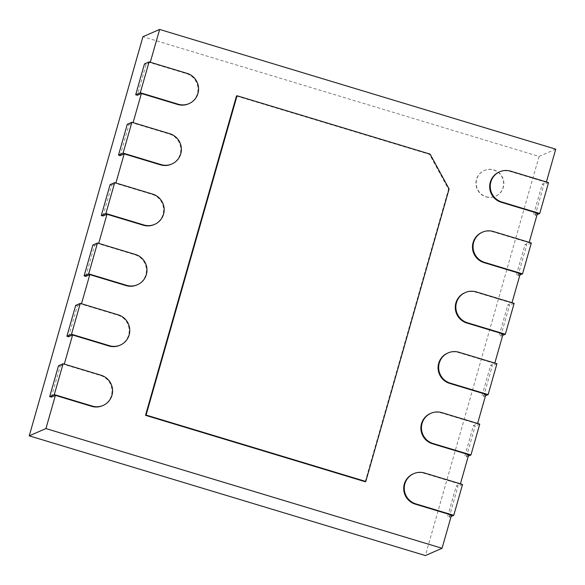 <?xml version="1.0" encoding="UTF-8"?>
<svg xmlns="http://www.w3.org/2000/svg" width="585" height="585" viewBox="0 0 585 585"><rect width="100%" height="100%" fill="white"/><g stroke="black" fill="none" stroke-linecap="round" stroke-linejoin="round"><path stroke-width="0.44" stroke-dasharray="2.92 2.19" d="M486.201 196.75A14.04 13.813 66.5 0 0 502.69 177.811A14.04 13.813 66.5 0 0 476.205 184.129A14.04 13.813 66.5 0 0 486.201 196.75M485.974 196.845A14.04 13.813 66.5 0 0 502.464 177.913A14.04 13.813 66.5 0 0 475.978 184.224A14.04 13.813 66.5 0 0 485.974 196.845M555.75 149.16L539.063 156.429L142.945 36.716M539.063 156.429L425.368 555.56M150.286 62.259L146.148 64.401L137.358 95.26M58.493 365.764L60.16 366.261L51.37 397.12M60.16 366.261L64.299 364.119M75.692 305.385L77.359 305.889L68.569 336.748M77.359 305.889L81.498 303.747M92.891 245.013L94.551 245.517L85.761 276.376M94.551 245.517L98.689 243.375M110.09 184.641L111.75 185.145L102.96 216.004M111.75 185.145L115.888 183.003M127.281 124.269L128.949 124.773L120.159 155.632M128.949 124.773L133.088 122.631M546.405 181.972L546.295 182.366L510.01 171.398A16.146 15.89 66.5 0 0 499.166 172.019M451.518 515.085L447.488 516.84L456.278 485.981L460.307 484.226L424.023 473.258A16.146 15.89 66.5 0 0 413.178 473.887M460.417 483.832L460.307 484.226M468.709 454.706L464.68 456.461L473.47 425.609L477.499 423.854L441.222 412.886A16.146 15.89 66.5 0 0 430.37 413.507M477.616 423.46L477.499 423.854M485.908 394.334L481.879 396.089L490.669 365.237L494.698 363.482L458.413 352.514A16.146 15.89 66.5 0 0 447.569 353.135M494.808 363.088L494.698 363.482M503.107 333.962L499.078 335.717L507.868 304.865L511.897 303.11L475.612 292.142A16.146 15.89 66.5 0 0 464.768 292.763M512.007 302.716L511.897 303.11M520.306 273.59L516.277 275.345L525.067 244.493L529.096 242.738L492.811 231.77A16.146 15.89 66.5 0 0 481.967 232.391M529.206 242.344L529.096 242.738M537.498 213.218L533.476 214.973L542.266 184.121L546.295 182.366M102.529 405.705A16.146 15.89 66.5 0 0 100.466 375.475L64.189 364.506M119.72 345.333A16.146 15.89 66.5 0 0 117.665 315.103L81.381 304.134M136.919 284.961A16.146 15.89 66.5 0 0 134.864 254.731L98.58 243.762M154.118 224.589A16.146 15.89 66.5 0 0 152.063 194.359L115.779 183.39M171.317 164.217A16.146 15.89 66.5 0 0 169.262 133.987L132.978 123.018M188.509 103.845A16.146 15.89 66.5 0 0 186.454 73.615L150.177 62.646M365.215 481.711L448.527 189.248L429.536 154.367L236.472 96.013M144.48 63.897L146.148 64.401M542.266 184.121L543.926 184.619L535.136 215.477L533.476 214.973M548.533 182.615L543.926 184.619M537.103 214.622L535.136 215.477M525.067 244.493L526.727 244.991L517.937 275.849L516.277 275.345M531.334 242.987L526.727 244.991M519.904 274.994L517.937 275.849M507.868 304.865L509.535 305.363L500.745 336.221L499.078 335.717M514.135 303.359L509.535 305.363M502.705 335.366L500.745 336.221M490.669 365.237L492.336 365.742L483.546 396.593L481.879 396.089M496.936 363.731L492.336 365.742M485.506 395.738L483.546 396.593M473.47 425.609L475.137 426.114L466.347 456.965L464.68 456.461M479.744 424.103L475.137 426.114M468.314 456.11L466.347 456.965M456.278 485.981L457.938 486.486L449.148 517.337L447.488 516.84M462.545 484.475L457.938 486.486M451.115 516.482L449.148 517.337M430.114 154.111L429.536 154.367M449.104 188.992L448.527 189.248M187.032 73.359L186.454 73.615M169.833 133.731L169.262 133.987M152.641 194.11L152.063 194.359M135.442 254.482L134.864 254.731M118.243 314.854L117.665 315.103M101.044 375.226L100.466 375.475M510.581 171.149L510.01 171.398M493.389 231.521L492.811 231.77M476.19 291.893L475.612 292.142M458.991 352.265L458.413 352.514M441.792 412.637L441.222 412.886M424.593 473.009L424.023 473.258"/><path stroke-width="0.88" d="M413.749 473.631A16.146 15.89 -113.5 0 1 424.593 473.009L462.545 484.475L453.755 515.334L415.803 503.868A16.146 15.89 -113.5 0 1 413.749 473.631L413.178 473.887A16.146 15.89 66.5 0 0 415.233 504.116L451.518 515.085L442.055 548.284L425.368 555.56L29.25 435.84L142.945 36.716L159.632 29.44L150.286 62.259M546.405 181.972L555.75 149.16L159.632 29.44M54.31 394.612L63.1 363.753L101.044 375.226A16.146 15.89 -113.5 0 1 103.099 405.456A16.146 15.89 -113.5 0 1 92.254 406.078L54.31 394.612L49.703 396.615L51.37 397.12L55.4 395.365L45.937 428.571L29.25 435.84M71.509 334.24L80.299 303.381L118.243 314.854A16.146 15.89 -113.5 0 1 120.298 345.084A16.146 15.89 -113.5 0 1 109.454 345.706L71.509 334.24L66.902 336.243L68.569 336.748L72.591 334.993L64.299 364.119M88.701 273.868L97.49 243.009L135.442 254.482A16.146 15.89 -113.5 0 1 137.497 284.712A16.146 15.89 -113.5 0 1 126.652 285.334L88.701 273.868L84.101 275.871L85.761 276.376L89.79 274.621L81.498 303.747M105.9 213.496L114.689 182.637L152.641 194.11A16.146 15.89 -113.5 0 1 154.696 224.34A16.146 15.89 -113.5 0 1 143.844 224.962L105.9 213.496L101.3 215.499L102.96 216.004L106.989 214.249L98.689 243.375M123.099 153.124L131.888 122.265L169.833 133.731A16.146 15.89 -113.5 0 1 171.888 163.968A16.146 15.89 -113.5 0 1 161.043 164.59L123.099 153.124L118.492 155.127L120.159 155.632L124.188 153.877L115.888 183.003M140.298 92.752L149.087 61.893L187.032 73.359A16.146 15.89 -113.5 0 1 189.087 103.596A16.146 15.89 -113.5 0 1 178.242 104.218L140.298 92.752L135.691 94.755L137.358 95.26L141.387 93.505L133.088 122.631M430.948 413.259A16.146 15.89 -113.5 0 1 441.792 412.637L479.744 424.103L470.954 454.962L433.002 443.496A16.146 15.89 -113.5 0 1 430.948 413.259L430.37 413.507A16.146 15.89 66.5 0 0 432.432 443.744L468.709 454.706L460.417 483.832M448.147 352.887A16.146 15.89 -113.5 0 1 458.991 352.265L496.936 363.731L488.146 394.59L450.201 383.124A16.146 15.89 -113.5 0 1 448.147 352.887L447.569 353.135A16.146 15.89 66.5 0 0 449.624 383.372L485.908 394.334L477.616 423.46M465.346 292.515A16.146 15.89 -113.5 0 1 476.19 291.893L514.135 303.359L505.345 334.218L467.4 322.752A16.146 15.89 -113.5 0 1 465.346 292.515L464.768 292.763A16.146 15.89 66.5 0 0 466.823 323L503.107 333.962L494.808 363.088M482.545 232.143A16.146 15.89 -113.5 0 1 493.389 231.521L531.334 242.987L522.544 273.846L484.599 262.38A16.146 15.89 -113.5 0 1 482.545 232.143L481.967 232.391A16.146 15.89 66.5 0 0 484.022 262.628L520.306 273.59L512.007 302.716M499.736 171.771A16.146 15.89 -113.5 0 1 510.581 171.149L548.533 182.615L539.743 213.474L501.791 202.008A16.146 15.89 -113.5 0 1 499.736 171.771L499.166 172.019A16.146 15.89 66.5 0 0 501.221 202.256L537.498 213.218L529.206 242.344M442.055 548.284L45.937 428.571M55.4 395.365L91.677 406.334A16.146 15.89 66.5 0 0 102.529 405.705L103.099 405.456M72.591 334.993L108.876 345.962A16.146 15.89 66.5 0 0 119.72 345.333L120.298 345.084M89.79 274.621L126.075 285.59A16.146 15.89 66.5 0 0 136.919 284.961L137.497 284.712M106.989 214.249L143.274 225.218A16.146 15.89 66.5 0 0 154.118 224.589L154.696 224.34M124.188 153.877L160.473 164.846A16.146 15.89 66.5 0 0 171.317 164.217L171.888 163.968M141.387 93.505L177.665 104.466A16.146 15.89 66.5 0 0 188.509 103.845L189.087 103.596M145.519 415.313L365.215 481.711L365.786 481.462L146.096 415.065L145.519 415.313L236.472 96.013L237.049 95.764L430.114 154.111L449.104 188.992L365.786 481.462M149.087 61.893L144.48 63.897L135.691 94.755M131.888 122.265L127.281 124.269L118.492 155.127M114.689 182.637L110.09 184.641L101.3 215.499M97.49 243.009L92.891 245.013L84.101 275.871M80.299 303.381L75.692 305.385L66.902 336.243M63.1 363.753L58.493 365.764L49.703 396.615M539.743 213.474L537.103 214.622M522.544 273.846L519.904 274.994M505.345 334.218L502.705 335.366M488.146 394.59L485.506 395.738M470.954 454.962L468.314 456.11M453.755 515.334L451.115 516.482M146.096 415.065L237.049 95.764M178.242 104.218L177.665 104.466M161.043 164.59L160.473 164.846M143.844 224.962L143.274 225.218M126.652 285.334L126.075 285.59M109.454 345.706L108.876 345.962M92.254 406.078L91.677 406.334M501.791 202.008L501.221 202.256M484.599 262.38L484.022 262.628M467.4 322.752L466.823 323M450.201 383.124L449.624 383.372M433.002 443.496L432.432 443.744M415.803 503.868L415.233 504.116"/></g></svg>
